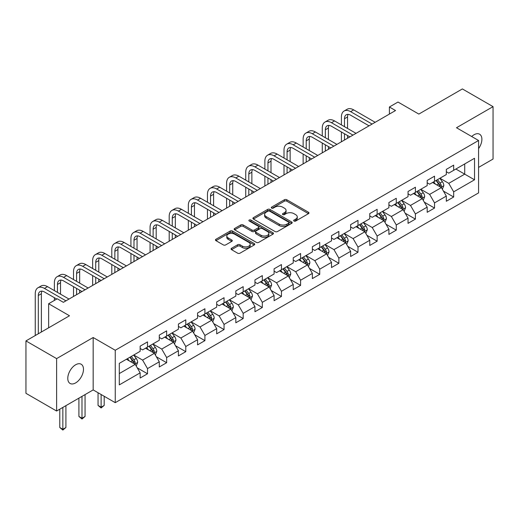 <?xml version="1.0" encoding="UTF-8"?>
<svg xmlns="http://www.w3.org/2000/svg" width="519" height="519" viewBox="0 0 519 519"><rect width="100%" height="100%" fill="white"/><g stroke="black" fill="none" stroke-linecap="round" stroke-linejoin="round"><path stroke-width="0.78" d="M294.001 221.036A1.194 0.688 0 0 0 295.687 221.036L308.481 213.653A1.7 0.986 0 0 0 308.98 212.959A1.7 0.986 0 0 0 308.481 212.258L286.806 199.75A1.7 0.986 0 0 0 284.399 199.75L271.606 207.133A1.194 0.688 0 0 0 271.262 207.619A1.194 0.688 0 0 0 271.606 208.106A1.194 0.688 0 0 0 273.292 208.106L274.947 207.152A5.45 3.146 0 0 1 282.654 207.152L284.464 208.197A5.45 3.146 0 0 1 286.06 210.416A5.45 3.146 0 0 1 284.464 212.641L282.803 213.601A1.194 0.688 0 0 0 282.459 214.088A1.194 0.688 0 0 0 282.803 214.574A1.194 0.688 0 0 0 284.49 214.574L286.144 213.614A5.45 3.146 0 0 1 293.851 213.614L295.661 214.658A5.45 3.146 0 0 1 297.257 216.884A5.45 3.146 0 0 1 295.661 219.109L294.001 220.062A1.194 0.688 0 0 0 293.657 220.549A1.194 0.688 0 0 0 294.001 221.036L294.001 220.062M75.631 382.905A11.1 6.41 120 0 0 82.884 373.122A11.1 6.41 120 0 0 81.178 364.228A11.1 6.41 120 0 0 75.631 364.779A11.1 6.41 120 0 0 68.378 374.562A11.1 6.41 120 0 0 70.078 383.457A11.1 6.41 120 0 0 75.631 382.905M478.576 148.603A11.1 6.41 120 0 0 479.588 134.207A11.1 6.41 120 0 0 474.035 134.758A11.1 6.41 120 0 0 471.693 136.523M231.545 248.27A1.7 0.986 0 0 0 231.046 248.964A1.7 0.986 0 0 0 231.545 249.658L237.624 253.168A1.7 0.986 0 0 0 240.031 253.168L254.239 244.968A1.7 0.986 0 0 0 254.738 244.274A1.7 0.986 0 0 0 254.239 243.573L232.57 231.065A1.7 0.986 0 0 0 230.157 231.065L215.949 239.265A1.7 0.986 0 0 0 215.456 239.96A1.7 0.986 0 0 0 215.949 240.654L223.3 244.897A1.7 0.986 0 0 0 225.707 244.897L231.785 241.387A1.7 0.986 0 0 0 232.285 240.693A1.7 0.986 0 0 0 231.785 239.999L228.146 237.897A4.554 2.627 0 0 1 226.809 236.035A4.554 2.627 0 0 1 229.619 233.602A4.554 2.627 0 0 1 234.582 234.173L248.854 242.412A4.554 2.627 0 0 1 250.184 244.274A4.554 2.627 0 0 1 247.375 246.7A4.554 2.627 0 0 1 242.412 246.129L240.031 244.76A1.7 0.986 0 0 0 237.624 244.76L231.545 248.27L231.545 249.658M478.576 167.41L493.05 159.048L493.05 106.642L462.384 88.937L418.839 114.083L397.989 102.042L389.399 106.998L395.53 110.541L63.363 302.317L57.226 298.775L48.643 303.732L48.643 327.813M56.616 358.616L56.616 411.022L93.167 389.918L93.167 337.512L56.616 358.616L25.95 340.912L69.494 315.773L48.643 303.732M93.167 337.512L115.25 350.26L478.576 140.493L478.576 192.899L115.25 402.666L115.25 350.26M493.05 106.642L456.499 127.745L478.576 140.493M275.07 231.552A1.7 0.986 0 0 0 277.477 231.552L291.684 223.345A1.7 0.986 0 0 0 292.184 222.651A1.7 0.986 0 0 0 291.684 221.957L270.01 209.442A1.7 0.986 0 0 0 267.603 209.442L253.395 217.649A1.7 0.986 0 0 0 252.896 218.343A1.7 0.986 0 0 0 253.395 219.037L275.07 231.552M249.717 221.295A1.194 0.688 0 0 1 250.93 221.464L250.93 220.043L272.962 232.765A1.7 0.986 0 0 1 273.461 233.459A1.7 0.986 0 0 1 272.962 234.16L258.754 242.36A1.7 0.986 0 0 1 256.347 242.36L234.672 229.846L240.758 226.362L240.758 224.948L234.672 228.457A1.7 0.986 0 0 0 234.179 229.151A1.7 0.986 0 0 0 234.672 229.846L234.672 228.457M240.758 226.362A1.7 0.986 0 0 1 243.164 226.362L243.164 224.948A1.7 0.986 0 0 0 240.758 224.948M243.164 224.948L251.955 230.021A1.7 0.986 0 0 0 254.362 230.021L258.397 227.692A1.7 0.986 0 0 0 258.89 226.998A1.7 0.986 0 0 0 258.397 226.303L249.243 221.016A1.194 0.688 0 0 1 248.893 220.53A1.194 0.688 0 0 1 249.633 219.894A1.194 0.688 0 0 1 250.93 220.043M56.616 411.022L25.95 393.318L25.95 340.912M137.269 367.861L147.506 373.771L147.506 368.6L159.288 361.801L159.288 366.972L166.644 362.723L166.644 357.552L178.419 350.76L178.419 355.924L185.783 351.674L185.783 346.51L197.557 339.711L197.557 344.876L204.914 340.633L204.914 335.462L216.689 328.663L216.689 333.834L224.052 329.584L224.052 324.414L235.827 317.615L235.827 322.786L243.184 318.536L243.184 313.366L254.959 306.567L254.959 311.737L262.322 307.488L262.322 302.317L274.097 295.519L274.097 300.689L281.454 296.44L281.454 291.269L293.235 284.47L293.235 289.641L300.592 285.392L300.592 280.221L312.367 273.422L312.367 278.593L319.73 274.343L319.73 269.173L331.505 262.374L331.505 267.545L338.862 263.295L338.862 258.125L350.636 251.326L350.636 256.496L358 252.247L358 247.076L369.775 240.278L369.775 245.448L377.131 241.199L377.131 236.028L388.906 229.229L388.906 234.4L396.269 230.151L396.269 224.98L408.044 218.181L408.044 223.352L415.408 219.102L415.408 213.932L427.182 207.133L427.182 212.303L434.539 208.054L434.539 202.89L446.314 196.091L446.314 201.255L453.677 197.006L453.677 191.842L474.528 179.801L474.528 158.269L464.713 163.939L464.713 174.137L474.528 179.801M147.506 373.771L140.149 378.02L140.149 372.85L119.299 384.89L119.299 363.365L140.149 351.324L140.149 346.154L147.506 341.904L147.506 347.075L159.288 340.276L159.288 335.105L166.644 330.856L166.644 336.027L178.419 329.228L178.419 324.057L185.783 319.808L185.783 324.978L197.557 318.179L197.557 313.009L204.914 308.76L204.914 313.93L216.689 307.131L216.689 301.961L224.052 297.711L224.052 302.882L235.827 296.083L235.827 290.912L243.184 286.663L243.184 291.834L254.959 285.035L254.959 279.864L262.322 275.615L262.322 280.785L274.097 273.987L274.097 268.816L281.454 264.567L281.454 269.737L293.235 262.938L293.235 257.774L300.592 253.525L300.592 258.689L312.367 251.89L312.367 246.726L319.73 242.477L319.73 247.647L331.505 240.848L331.505 235.678L338.862 231.429L338.862 236.599L350.636 229.8L350.636 224.63L358 220.38L358 225.551L369.775 218.752L369.775 213.581L377.131 209.332L377.131 214.503L388.906 207.704L388.906 202.533L396.269 198.284L396.269 203.454L408.044 196.656L408.044 191.485L415.408 187.236L415.408 192.406L427.182 185.607L427.182 180.437L434.539 176.188L434.539 181.358L446.314 174.559L446.314 169.389L453.677 165.139L453.677 170.31L474.528 158.269M145.547 348.21L154.377 353.303L142.602 360.102L133.772 355.002M140.149 348.489L142.602 349.903L147.506 347.075M142.602 360.102L147.506 368.6M154.377 353.303L159.288 361.801M164.679 337.162L173.515 342.261L161.74 349.06L152.904 343.961M159.288 337.441L161.74 338.862L166.644 336.027M161.74 349.06L166.644 357.552M173.515 342.261L178.419 350.76M183.817 326.114L192.646 331.213L180.872 338.012L172.042 332.913M178.419 326.393L180.872 327.813L185.783 324.978M180.872 338.012L185.783 346.51M192.646 331.213L197.557 339.711M202.955 315.065L211.784 320.165L200.01 326.964L191.174 321.864M197.557 315.344L200.01 316.765L204.914 313.93M200.01 326.964L204.914 335.462M211.784 320.165L216.689 328.663M222.087 304.017L230.923 309.116L219.141 315.915L210.312 310.816M216.689 304.296L219.141 305.717L224.052 302.882M219.141 315.915L224.052 324.414M230.923 309.116L235.827 317.615M241.225 292.969L250.054 298.068L238.279 304.867L229.45 299.768M235.827 293.254L238.279 294.669L243.184 291.834M238.279 304.867L243.184 313.366M250.054 298.068L254.959 306.567M260.356 281.921L269.192 287.02L257.418 293.819L248.582 288.72M254.959 282.206L257.418 283.621L262.322 280.785M257.418 293.819L262.322 302.317M269.192 287.02L274.097 295.519M279.494 270.873L288.324 275.972L276.549 282.771L267.72 277.671M274.097 271.158L276.549 272.572L281.454 269.737M276.549 282.771L281.454 291.269M288.324 275.972L293.235 284.47M298.626 259.824L307.462 264.924L295.687 271.722L286.851 266.623M293.235 260.11L295.687 261.524L300.592 258.689M295.687 271.722L300.592 280.221M307.462 264.924L312.367 273.422M317.764 248.776L326.594 253.875L314.819 260.674L305.989 255.575M312.367 249.062L314.819 250.476L319.73 247.647M314.819 260.674L319.73 269.173M326.594 253.875L331.505 262.374M336.902 237.728L345.732 242.827L333.957 249.626L325.128 244.527M331.505 238.013L333.957 239.428L338.862 236.599M333.957 249.626L338.862 258.125M345.732 242.827L350.636 251.326M356.034 226.68L364.87 231.779L353.089 238.578L344.259 233.479M350.636 226.965L353.089 228.379L358 225.551M353.089 238.578L358 247.076M364.87 231.779L369.775 240.278M375.172 215.632L384.002 220.731L372.227 227.53L363.397 222.43M369.775 215.917L372.227 217.331L377.131 214.503M372.227 227.53L377.131 236.028M384.002 220.731L388.906 229.229M394.304 204.583L403.14 209.682L391.365 216.481L382.529 211.382M388.906 204.869L391.365 206.283L396.269 203.454M391.365 216.481L396.269 224.98M403.14 209.682L408.044 218.181M413.442 193.542L422.271 198.641L410.497 205.433L401.667 200.34M408.044 193.821L410.497 195.241L415.408 192.406M410.497 205.433L415.408 213.932M422.271 198.641L427.182 207.133M432.58 182.493L441.41 187.593L429.635 194.391L420.799 189.292M427.182 182.772L429.635 184.193L434.539 181.358M429.635 194.391L434.539 202.89M441.41 187.593L446.314 196.091M455.883 169.038L464.713 174.137L448.766 183.343L439.937 178.244M446.314 171.724L448.766 173.145L453.677 170.31M448.766 183.343L453.677 191.842M93.167 389.918L115.25 402.666M389.399 106.998L389.399 114.083M119.299 373.563L135.245 364.351L126.409 359.252M135.245 364.351L140.149 372.85M443.434 191.096L453.677 197.006M424.295 202.144L434.539 208.054M405.164 213.192L415.408 219.102M386.026 224.24L396.269 230.151M366.894 235.289L377.131 241.199M347.756 246.337L358 252.247M328.618 257.385L338.862 263.295M309.486 268.427L319.73 274.343M290.348 279.475L300.592 285.392M271.216 290.523L281.454 296.44M252.078 301.571L262.322 307.488M232.947 312.62L243.184 318.536M213.809 323.668L224.052 329.584M194.67 334.716L204.914 340.633M175.539 345.764L185.783 351.674M156.401 356.812L166.644 362.723M294.481 221.204L295.661 220.523A5.45 3.146 0 0 0 297.257 218.298L297.257 216.884M286.06 210.416L286.06 211.836A5.45 3.146 0 0 1 284.464 214.062L283.283 214.743M308.461 213.666L286.806 201.164A1.7 0.986 0 0 0 284.399 201.164L272.086 208.275M291.665 223.358L270.01 210.863A1.7 0.986 0 0 0 267.603 210.863L253.421 219.05M288.674 223.138A1.194 0.688 0 0 0 289.025 222.651A1.194 0.688 0 0 0 288.674 222.164L269.653 211.181A1.194 0.688 0 0 0 267.966 211.181L266.221 212.193A5.45 3.146 0 0 0 264.625 214.418A5.45 3.146 0 0 0 266.221 216.637L279.222 224.15A5.45 3.146 0 0 0 286.929 224.15L288.674 223.138L288.674 224.558A1.194 0.688 0 0 0 289.025 224.072L289.025 222.651M264.625 214.418L264.625 215.833A5.45 3.146 0 0 0 266.221 218.058L266.221 216.637M288.674 224.558L286.929 225.564A5.45 3.146 0 0 1 279.222 225.564L266.221 218.058M243.164 226.362L251.955 231.435A1.7 0.986 0 0 0 254.362 231.435L258.397 229.106A1.7 0.986 0 0 0 258.89 228.412L258.89 226.998M250.93 221.464L272.942 234.173M261.07 235.289A4.554 2.627 0 0 0 266.039 235.86A4.554 2.627 0 0 0 268.848 233.427A4.554 2.627 0 0 0 267.512 231.565L262.491 228.665A1.7 0.986 0 0 0 260.077 228.665L256.049 230.994A1.7 0.986 0 0 0 255.549 231.688A1.7 0.986 0 0 0 256.049 232.382L261.07 235.289L261.07 236.703A4.554 2.627 0 0 0 266.039 237.274A4.554 2.627 0 0 0 268.848 234.841L268.848 233.427M255.549 231.688L255.549 233.109A1.7 0.986 0 0 0 256.049 233.803L256.049 232.382M261.07 236.703L256.049 233.803M250.184 244.274L250.184 245.688A4.554 2.627 0 0 1 247.375 248.114A4.554 2.627 0 0 1 242.412 247.55L240.031 246.175A1.7 0.986 0 0 0 237.624 246.175L231.565 249.671M226.809 236.035L226.809 237.449A4.554 2.627 0 0 0 228.146 239.311L228.146 237.897M231.759 241.4L228.146 239.311M254.219 244.981L232.57 232.48A1.7 0.986 0 0 0 230.157 232.48L215.975 240.667M442.376 189.266L443.836 185.594A4.6 2.653 -120 0 0 442.37 181.676L439.84 178.296M435.428 184.135L433.702 181.838M440.696 187.177L441.358 185.789A4.6 2.653 -120 0 0 440.041 183.025L437.511 179.645M436.356 180.307L439.165 184.057A2.342 1.349 60 0 1 439.593 184.77L441.358 185.789M436.038 180.495L438.568 183.875A4.6 2.653 60 0 1 439.885 186.639M341.411 124.904L341.411 116.97A13.007 7.513 60 0 1 344.11 111.014L347.179 109.243A13.007 7.513 60 0 1 353.679 109.885L375.172 122.296M344.11 111.014A13.007 7.513 60 0 1 350.617 111.656L372.104 124.067M369.035 125.838L350.617 115.199A8.674 5.008 -120 0 0 346.277 114.77A8.674 5.008 -120 0 0 344.48 118.741L344.48 126.668M348.093 114.368A8.674 5.008 -120 0 0 347.548 116.97L347.548 128.44M344.48 133.753L344.48 140.013M347.548 135.524L347.548 138.242M341.411 141.784L341.411 131.982M423.245 200.315L424.704 196.643A4.6 2.653 -120 0 0 423.238 192.724L420.701 189.344M416.29 195.183L414.571 192.886M421.564 198.226L422.219 196.837A4.6 2.653 -120 0 0 420.903 194.074L418.372 190.694M417.218 191.355L420.027 195.105A2.342 1.349 60 0 1 420.455 195.819L422.219 196.837M416.9 191.543L419.43 194.923A4.6 2.653 60 0 1 420.747 197.687M404.106 211.363L405.566 207.691A4.6 2.653 -120 0 0 404.1 203.772L401.57 200.392M397.152 206.231L395.433 203.935M402.426 209.274L403.088 207.885A4.6 2.653 -120 0 0 401.771 205.122L399.234 201.742M398.086 202.404L400.895 206.153A2.342 1.349 60 0 1 401.317 206.867L403.088 207.885M397.768 202.592L400.298 205.972A4.6 2.653 60 0 1 401.615 208.735M322.28 135.946L322.28 128.018A13.007 7.513 60 0 1 324.972 122.062L328.04 120.291A13.007 7.513 60 0 1 334.547 120.933L356.034 133.344M324.972 122.062A13.007 7.513 60 0 1 331.479 122.705L352.972 135.115M349.903 136.886L331.479 126.247A8.674 5.008 -120 0 0 327.139 125.819A8.674 5.008 -120 0 0 325.348 129.789L325.348 137.717M328.955 125.416A8.674 5.008 -120 0 0 328.41 128.018L328.41 139.488M325.348 144.801L325.348 151.061M328.41 146.572L328.41 149.29M322.28 152.833L322.28 143.03M303.141 146.994L303.141 139.066A13.007 7.513 60 0 1 305.84 133.111L308.902 131.339A13.007 7.513 60 0 1 315.409 131.982L336.902 144.392M305.84 133.111A13.007 7.513 60 0 1 312.341 133.753L333.834 146.163M330.765 147.934L312.341 137.295A8.674 5.008 -120 0 0 308.007 136.867A8.674 5.008 -120 0 0 306.21 140.837L306.21 148.765M309.817 136.465A8.674 5.008 -120 0 0 309.279 139.066L309.279 150.536M306.21 155.849L306.21 162.11M309.279 157.62L309.279 160.339M303.141 163.881L303.141 154.078M384.975 222.411L386.428 218.739A4.6 2.653 -120 0 0 384.962 214.821L382.432 211.441M378.02 217.279L376.301 214.983M383.294 220.322L383.95 218.934A4.6 2.653 -120 0 0 382.633 216.17L380.103 212.79M378.948 213.452L381.757 217.202A2.342 1.349 60 0 1 382.185 217.915L383.95 218.934M378.63 213.64L381.16 217.02A4.6 2.653 60 0 1 382.477 219.784M365.837 233.459L367.296 229.781A4.6 2.653 -120 0 0 365.83 225.869L363.3 222.489M358.882 228.328L357.163 226.031M364.156 231.37L364.812 229.982A4.6 2.653 -120 0 0 363.501 227.212L360.964 223.838M359.816 224.5L362.625 228.25A2.342 1.349 60 0 1 363.047 228.963L364.812 229.982M359.492 224.688L362.028 228.062A4.6 2.653 60 0 1 363.339 230.832M346.698 244.507L348.158 240.829A4.6 2.653 -120 0 0 346.692 236.917L344.162 233.537M339.75 239.376L338.031 237.079M345.018 242.418L345.68 241.03A4.6 2.653 -120 0 0 344.363 238.26L341.833 234.88M340.678 235.548L343.487 239.298A2.342 1.349 60 0 1 343.915 240.012L345.68 241.03M340.36 235.73L342.89 239.11A4.6 2.653 60 0 1 344.207 241.88M284.01 158.042L284.01 150.114A13.007 7.513 60 0 1 286.702 144.159L289.771 142.388A13.007 7.513 60 0 1 296.271 143.03L317.764 155.441M286.702 144.159A13.007 7.513 60 0 1 293.209 144.801L314.696 157.212M311.634 158.976L293.209 148.343A8.674 5.008 -120 0 0 288.869 147.915A8.674 5.008 -120 0 0 287.072 151.885L287.072 159.813M290.685 147.513A8.674 5.008 -120 0 0 290.14 150.114L290.14 161.584M287.072 166.897L287.072 173.158M290.14 168.669L290.14 171.387M284.01 174.929L284.01 165.126M264.872 169.09L264.872 161.162A13.007 7.513 60 0 1 267.57 155.207L270.633 153.436A13.007 7.513 60 0 1 277.14 154.078L298.626 166.489M267.57 155.207A13.007 7.513 60 0 1 274.071 155.849L295.564 168.253M292.495 170.024L274.071 159.391A8.674 5.008 -120 0 0 269.737 158.963A8.674 5.008 -120 0 0 267.94 162.934L267.94 170.861M271.547 158.561A8.674 5.008 -120 0 0 271.009 161.162L271.009 172.632M267.94 177.946L267.94 184.206M271.009 179.717L271.009 182.435M264.872 185.977L264.872 176.175M245.74 180.138L245.74 172.211A13.007 7.513 60 0 1 248.432 166.255L251.501 164.484A13.007 7.513 60 0 1 258.001 165.126L279.494 177.53M248.432 166.255A13.007 7.513 60 0 1 254.939 166.897L276.426 179.302M273.364 181.073L254.939 170.44A8.674 5.008 -120 0 0 250.599 170.005A8.674 5.008 -120 0 0 248.802 173.982L248.802 181.91M252.416 169.609A8.674 5.008 -120 0 0 251.871 172.211L251.871 183.681M248.802 188.994L248.802 195.254M251.871 190.765L251.871 193.483M245.74 197.025L245.74 187.223M226.602 191.187L226.602 183.259A13.007 7.513 60 0 1 229.294 177.297L232.363 175.532A13.007 7.513 60 0 1 238.87 176.175L260.356 188.579M229.294 177.297A13.007 7.513 60 0 1 235.801 177.946L257.294 190.35M254.226 192.121L235.801 181.488A8.674 5.008 -120 0 0 231.468 181.053A8.674 5.008 -120 0 0 229.67 185.024L229.67 192.958M233.278 180.657A8.674 5.008 -120 0 0 232.733 183.259L232.733 194.729M229.67 200.042L229.67 206.303M232.733 201.813L232.733 204.531M226.602 208.074L226.602 198.271M207.464 202.235L207.464 194.301A13.007 7.513 60 0 1 210.163 188.345L213.225 186.574A13.007 7.513 60 0 1 219.732 187.223L241.225 199.627M210.163 188.345A13.007 7.513 60 0 1 216.663 188.994L238.156 201.398M235.088 203.169L216.663 192.536A8.674 5.008 -120 0 0 212.329 192.101A8.674 5.008 -120 0 0 210.532 196.072L210.532 204.006M214.146 191.706A8.674 5.008 -120 0 0 213.601 194.301L213.601 205.777M210.532 211.09L210.532 217.351M213.601 212.855L213.601 215.58M207.464 219.115L207.464 209.319M188.332 213.283L188.332 205.349A13.007 7.513 60 0 1 191.024 199.393L194.093 197.622A13.007 7.513 60 0 1 200.6 198.271L222.087 210.675M191.024 199.393A13.007 7.513 60 0 1 197.531 200.042L219.018 212.446M215.956 214.217L197.531 203.578A8.674 5.008 -120 0 0 193.191 203.15A8.674 5.008 -120 0 0 191.401 207.12L191.401 215.054M195.008 202.754A8.674 5.008 -120 0 0 194.463 205.349L194.463 216.825M191.401 222.132L191.401 228.392M194.463 223.903L194.463 226.628M188.332 230.164L188.332 220.367M169.194 224.331L169.194 216.397A13.007 7.513 60 0 1 171.893 210.442L174.955 208.67A13.007 7.513 60 0 1 181.462 209.319L202.955 221.723M171.893 210.442A13.007 7.513 60 0 1 178.393 211.09L199.886 223.494M196.818 225.265L178.393 214.626A8.674 5.008 -120 0 0 174.06 214.198A8.674 5.008 -120 0 0 172.263 218.168L172.263 226.102M175.87 213.796A8.674 5.008 -120 0 0 175.331 216.397L175.331 227.873M172.263 233.18L172.263 239.441M175.331 234.951L175.331 237.67M169.194 241.212L169.194 231.416M150.062 235.379L150.062 227.445A13.007 7.513 60 0 1 152.755 221.49L155.823 219.719A13.007 7.513 60 0 1 162.324 220.367L183.817 232.772M152.755 221.49A13.007 7.513 60 0 1 159.262 222.132L180.748 234.543M177.686 236.314L159.262 225.674A8.674 5.008 -120 0 0 154.922 225.246A8.674 5.008 -120 0 0 153.124 229.216L153.124 237.151M156.738 224.844A8.674 5.008 -120 0 0 156.193 227.445L156.193 238.922M153.124 244.228L153.124 250.489M156.193 246L156.193 248.718M150.062 252.26L150.062 242.457M130.924 246.428L130.924 238.493A13.007 7.513 60 0 1 133.617 232.538L136.685 230.767A13.007 7.513 60 0 1 143.192 231.416L164.679 243.82M133.617 232.538A13.007 7.513 60 0 1 140.124 233.18L161.617 245.591M158.548 247.362L140.124 236.722A8.674 5.008 -120 0 0 135.79 236.294A8.674 5.008 -120 0 0 133.993 240.265L133.993 248.199M137.6 235.892A8.674 5.008 -120 0 0 137.055 238.493L137.055 249.97M133.993 255.277L133.993 261.537M137.055 257.048L137.055 259.766M130.924 263.308L130.924 253.506M111.793 257.476L111.793 249.542A13.007 7.513 60 0 1 114.485 243.586L117.553 241.815A13.007 7.513 60 0 1 124.054 242.457L145.547 254.868M114.485 243.586A13.007 7.513 60 0 1 120.992 244.228L142.478 256.639M139.41 258.41L120.992 247.771A8.674 5.008 -120 0 0 116.652 247.342A8.674 5.008 -120 0 0 114.855 251.313L114.855 259.247M118.468 246.94A8.674 5.008 -120 0 0 117.923 249.542L117.923 261.012M114.855 266.325L114.855 272.585M117.923 268.096L117.923 270.814M111.793 274.356L111.793 264.554M92.654 268.524L92.654 260.59A13.007 7.513 60 0 1 95.347 254.634L98.415 252.863A13.007 7.513 60 0 1 104.922 253.506L126.409 265.916M95.347 254.634A13.007 7.513 60 0 1 101.854 255.277L123.347 267.687M120.278 269.458L101.854 258.819A8.674 5.008 -120 0 0 97.52 258.391A8.674 5.008 -120 0 0 95.723 262.361L95.723 270.289M99.33 257.988A8.674 5.008 -120 0 0 98.785 260.59L98.785 272.06M95.723 277.373L95.723 283.634M98.785 279.144L98.785 281.862M92.654 285.405L92.654 275.602M73.516 279.572L73.516 271.638A13.007 7.513 60 0 1 76.215 265.683L79.277 263.912A13.007 7.513 60 0 1 85.784 264.554L107.277 276.964M76.215 265.683A13.007 7.513 60 0 1 82.716 266.325L104.209 278.735M101.14 280.507L82.716 269.867A8.674 5.008 -120 0 0 78.382 269.439A8.674 5.008 -120 0 0 76.585 273.409L76.585 281.337M80.192 269.037A8.674 5.008 -120 0 0 79.654 271.638L79.654 283.108M76.585 288.421L76.585 294.682M79.654 290.192L79.654 292.911M73.516 296.453L73.516 286.65M54.385 290.614L54.385 282.686A13.007 7.513 60 0 1 57.077 276.731L60.146 274.96A13.007 7.513 60 0 1 66.653 275.602L88.139 288.013M57.077 276.731A13.007 7.513 60 0 1 63.584 277.373L85.071 289.784M82.008 291.555L63.584 280.915A8.674 5.008 -120 0 0 59.244 280.487A8.674 5.008 -120 0 0 57.447 284.457L57.447 292.385M61.06 280.085A8.674 5.008 -120 0 0 60.515 282.686L60.515 294.156M54.385 300.417L54.385 297.698M35.247 335.546L35.247 293.735A13.007 7.513 60 0 1 37.945 287.779L41.007 286.008A13.007 7.513 60 0 1 47.514 286.65L69.008 299.061M37.945 287.779A13.007 7.513 60 0 1 44.446 288.421L65.939 300.832M56.74 299.061L44.446 291.963A8.674 5.008 -120 0 0 40.112 291.535A8.674 5.008 -120 0 0 38.315 295.506L38.315 333.775M41.922 291.133A8.674 5.008 -120 0 0 41.384 293.735L41.384 332.004M327.567 255.556L329.027 251.877A4.6 2.653 -120 0 0 327.56 247.965L325.024 244.585M320.612 250.424L318.893 248.127M325.887 253.467L326.542 252.078A4.6 2.653 -120 0 0 325.225 249.308L322.695 245.928M321.546 246.596L324.356 250.346A2.342 1.349 60 0 1 324.777 251.053L326.542 252.078M321.222 246.778L323.752 250.158A4.6 2.653 60 0 1 325.069 252.922M308.429 266.604L309.888 262.925A4.6 2.653 -120 0 0 308.422 259.013L305.892 255.633M301.474 261.472L299.755 259.176M306.748 264.515L307.41 263.12A4.6 2.653 -120 0 0 306.093 260.356L303.563 256.976M302.408 257.645L305.217 261.394A2.342 1.349 60 0 1 305.646 262.101L307.41 263.12M302.09 257.826L304.621 261.206A4.6 2.653 60 0 1 305.938 263.97M289.297 277.652L290.757 273.974A4.6 2.653 -120 0 0 289.284 270.062L286.754 266.682M282.342 272.514L280.623 270.224M287.617 275.563L288.272 274.168A4.6 2.653 -120 0 0 286.955 271.405L284.425 268.025M283.27 268.693L286.079 272.443A2.342 1.349 60 0 1 286.507 273.15L288.272 274.168M282.952 268.874L285.482 272.254A4.6 2.653 60 0 1 286.799 275.018M270.159 288.7L271.619 285.022A4.6 2.653 -120 0 0 270.152 281.11L267.622 277.73M263.204 283.562L261.485 281.272M268.479 286.611L269.134 285.216A4.6 2.653 -120 0 0 267.823 282.453L265.287 279.073M264.139 279.741L266.948 283.491A2.342 1.349 60 0 1 267.369 284.198L269.134 285.216M263.814 279.923L266.351 283.303A4.6 2.653 60 0 1 267.668 286.066M251.021 299.748L252.481 296.07A4.6 2.653 -120 0 0 251.014 292.158L248.484 288.778M244.073 294.61L242.354 292.314M249.341 297.659L250.002 296.265A4.6 2.653 -120 0 0 248.685 293.501L246.155 290.121M245 290.789L247.81 294.533A2.342 1.349 60 0 1 248.238 295.246L250.002 296.265M244.683 290.971L247.213 294.351A4.6 2.653 60 0 1 248.53 297.115M231.889 310.797L233.349 307.118A4.6 2.653 -120 0 0 231.883 303.206L229.346 299.826M224.935 305.659L223.215 303.362M230.209 308.701L230.864 307.313A4.6 2.653 -120 0 0 229.547 304.549L227.017 301.169M225.869 301.831L228.678 305.581A2.342 1.349 60 0 1 229.1 306.294L230.864 307.313M225.544 302.019L228.081 305.399A4.6 2.653 60 0 1 229.392 308.163M212.751 321.838L214.211 318.166A4.6 2.653 -120 0 0 212.745 314.248L210.214 310.875M205.803 316.707L204.077 314.41M211.071 319.749L211.733 318.361A4.6 2.653 -120 0 0 210.416 315.597L207.885 312.217M206.731 312.879L209.54 316.629A2.342 1.349 60 0 1 209.968 317.343L211.733 318.361M206.413 313.067L208.943 316.447A4.6 2.653 60 0 1 210.26 319.211M193.619 332.887L195.079 329.215A4.6 2.653 -120 0 0 193.613 325.296L191.076 321.916M186.665 327.755L184.946 325.458M191.939 330.798L192.594 329.409A4.6 2.653 -120 0 0 191.277 326.646L188.747 323.266M187.599 323.927L190.402 327.677A2.342 1.349 60 0 1 190.83 328.391L192.594 329.409M187.275 324.116L189.805 327.495A4.6 2.653 60 0 1 191.122 330.259M174.481 343.935L175.941 340.263A4.6 2.653 -120 0 0 174.475 336.344L171.945 332.964M167.527 338.803L165.808 336.507M172.801 341.846L173.463 340.458A4.6 2.653 -120 0 0 172.146 337.694L169.609 334.314M168.461 334.976L171.27 338.725A2.342 1.349 60 0 1 171.692 339.439L173.463 340.458M168.143 335.164L170.673 338.544A4.6 2.653 60 0 1 171.99 341.307M101.121 394.511L101.121 407.188L104.183 405.417L104.183 396.276M104.183 405.417L101.121 407.966L98.052 405.417L98.052 392.74M98.052 405.417L101.121 407.188L101.121 407.966M155.35 354.983L156.803 351.311A4.6 2.653 -120 0 0 155.337 347.393L152.807 344.013M148.395 349.851L146.676 347.555M153.669 352.894L154.325 351.506A4.6 2.653 -120 0 0 153.008 348.742L150.478 345.362M149.323 346.024L152.132 349.774A2.342 1.349 60 0 1 152.56 350.487L154.325 351.506M149.005 346.212L151.535 349.592A4.6 2.653 60 0 1 152.852 352.356M81.983 396.38L81.983 418.236L85.051 416.465L85.051 394.609M85.051 416.465L81.983 419.015L78.914 416.465L78.914 398.151M78.914 416.465L81.983 418.236L81.983 419.015M136.212 366.031L137.671 362.359A4.6 2.653 -120 0 0 136.205 358.441L133.675 355.061M129.257 360.9L127.538 358.603M134.531 363.942L135.187 362.554A4.6 2.653 -120 0 0 133.876 359.79L131.339 356.41M130.191 357.072L133 360.822A2.342 1.349 60 0 1 133.422 361.535L135.187 362.554M129.867 357.26L132.403 360.64A4.6 2.653 60 0 1 133.714 363.404M62.844 407.428L62.844 429.284L65.913 427.513L65.913 405.657M65.913 427.513L62.844 430.063L59.782 427.513L59.782 409.199M59.782 427.513L62.844 429.284L62.844 430.063M295.661 220.523L295.661 219.109M282.803 214.574L282.803 213.601M284.464 214.062L284.464 212.641M271.606 208.106L271.606 207.133M284.399 201.164L284.399 199.75M286.806 201.164L286.806 199.75M308.481 213.653L308.481 212.258M253.395 219.037L253.395 217.649M267.603 210.863L267.603 209.442M270.01 210.863L270.01 209.442M291.684 223.345L291.684 221.957M279.222 225.564L279.222 224.15M286.929 225.564L286.929 224.15M251.955 231.435L251.955 230.021M254.362 231.435L254.362 230.021M258.397 229.106L258.397 227.692M272.962 234.16L272.962 232.765M237.624 246.175L237.624 244.76M240.031 246.175L240.031 244.76M242.412 247.55L242.412 246.129M231.785 241.387L231.785 239.999M215.949 240.654L215.949 239.265M230.157 232.48L230.157 231.065M232.57 232.48L232.57 231.065M254.239 244.968L254.239 243.573M440.955 187.327L443.81 185.679M440.041 183.025L442.37 181.676M436.771 184.913L438.568 183.875M353.679 109.885L350.617 111.656M347.548 116.97L344.48 118.741M421.817 198.375L424.672 196.727M420.903 194.074L423.238 192.724M417.633 195.961L419.43 194.923M402.686 209.423L405.534 207.775M401.771 205.122L404.1 203.772M398.501 207.01L400.298 205.972M334.547 120.933L331.479 122.705M328.41 128.018L325.348 129.789M315.409 131.982L312.341 133.753M309.279 139.066L306.21 140.837M383.547 220.471L386.402 218.823M382.633 216.17L384.962 214.821M379.363 218.058L381.16 217.02M364.416 231.519L367.264 229.872M363.501 227.212L365.83 225.869M360.225 229.1L362.028 228.062M345.278 242.568L348.132 240.92M344.363 238.26L346.692 236.917M341.093 240.148L342.89 239.11M296.271 143.03L293.209 144.801M290.14 150.114L287.072 151.885M277.14 154.078L274.071 155.849M271.009 161.162L267.94 162.934M258.001 165.126L254.939 166.897M251.871 172.211L248.802 173.982M238.87 176.175L235.801 177.946M232.733 183.259L229.67 185.024M219.732 187.223L216.663 188.994M213.601 194.301L210.532 196.072M200.6 198.271L197.531 200.042M194.463 205.349L191.401 207.12M181.462 209.319L178.393 211.09M175.331 216.397L172.263 218.168M162.324 220.367L159.262 222.132M156.193 227.445L153.124 229.216M143.192 231.416L140.124 233.18M137.055 238.493L133.993 240.265M124.054 242.457L120.992 244.228M117.923 249.542L114.855 251.313M104.922 253.506L101.854 255.277M98.785 260.59L95.723 262.361M85.784 264.554L82.716 266.325M79.654 271.638L76.585 273.409M66.653 275.602L63.584 277.373M60.515 282.686L57.447 284.457M47.514 286.65L44.446 288.421M41.384 293.735L38.315 295.506M326.14 253.616L328.994 251.968M325.225 249.308L327.56 247.965M321.955 251.196L323.752 250.158M307.008 264.664L309.856 263.016M306.093 260.356L308.422 259.013M302.824 262.244L304.621 261.206M287.87 275.712L290.724 274.064M286.955 271.405L289.284 270.062M283.685 273.292L285.482 272.254M268.738 286.76L271.586 285.113M267.823 282.453L270.152 281.11M264.554 284.341L266.351 283.303M249.6 297.802L252.455 296.161M248.685 293.501L251.014 292.158M245.416 295.389L247.213 294.351M230.468 308.85L233.316 307.209M229.547 304.549L231.883 303.206M226.278 306.437L228.081 305.399M211.33 319.899L214.185 318.257M210.416 315.597L212.745 314.248M207.146 317.485L208.943 316.447M192.192 330.947L195.047 329.299M191.277 326.646L193.613 325.296M188.008 328.533L189.805 327.495M173.061 341.995L175.909 340.347M172.146 337.694L174.475 336.344M168.876 339.582L170.673 338.544M153.922 353.043L156.777 351.395M153.008 348.742L155.337 347.393M149.738 350.63L151.535 349.592M134.791 364.091L137.639 362.444M133.876 359.79L136.205 358.441M130.606 361.678L132.403 360.64"/></g></svg>
